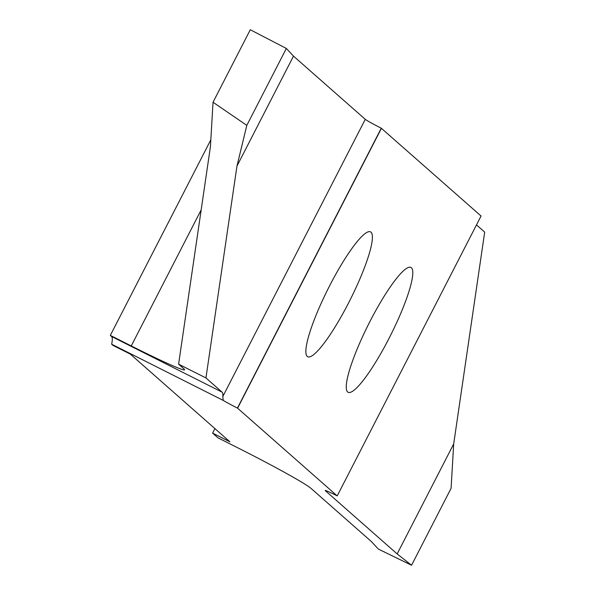 <?xml version="1.0" encoding="UTF-8"?>
<svg xmlns="http://www.w3.org/2000/svg" width="595" height="595" viewBox="0 0 595 595"><rect width="100%" height="100%" fill="white"/><g stroke="black" fill="none" stroke-linecap="round" stroke-linejoin="round"><path stroke-width="0.89" d="M389.078 338.28A69.89 12.339 116.7 0 0 410.959 267.445A69.89 12.339 116.7 0 0 369.964 321.449A69.89 12.339 116.7 0 0 348.082 392.284A69.89 12.339 116.7 0 0 389.078 338.28M348.692 302.714A69.89 12.339 116.7 0 0 370.573 231.886A69.89 12.339 116.7 0 0 329.578 285.883A69.89 12.339 116.7 0 0 307.697 356.717A69.89 12.339 116.7 0 0 348.692 302.714M286.344 48.455L250.287 29.75L213.032 102.243L246.806 125.374L236.951 166.109L205.952 377.937L222.106 392.157A39.374 6.947 -63.3 0 1 222.805 396.545L365.271 119.335L293.484 56.108L286.344 48.455L246.806 125.374M365.271 119.335A15.753 0.714 -152.8 0 0 381.269 128.2L237.442 408.066L337.06 495.791A15.753 0.714 27.2 0 0 325.205 490.488A15.753 0.714 27.2 0 0 325.368 490.719L397.155 553.938L411.554 565.25L378.383 549.088L371.243 541.428L310.932 488.316A70.872 3.213 27.2 0 0 238.937 448.399L218.008 437.861L212.623 433.115L214.929 428.623M337.224 495.88L481.058 216.015L381.269 128.2M237.442 408.066A15.753 0.714 27.2 0 1 223.237 400.405L111.652 344.2L113.005 345.39L130.312 354.107L229.93 441.832L212.623 433.115M205.952 377.937L178.597 364.155L210.429 146.623L213.032 102.243M210.831 139.825L110.313 335.401L131.25 345.94A70.872 3.213 27.2 0 0 184.591 369.8A70.872 3.213 27.2 0 0 183.855 368.788L178.597 364.155M110.313 335.401L111.51 336.45A39.374 6.947 -63.3 0 1 111.652 344.2M381.44 128.289L237.606 408.148M411.554 565.25L451.084 488.331L453.688 443.944L484.687 232.117L476.491 224.895M223.237 400.405L222.805 396.545M397.155 553.938L453.688 443.944M293.484 56.108L236.951 166.109M222.106 392.157L111.51 336.45M131.25 345.94L201.17 209.886"/></g></svg>

